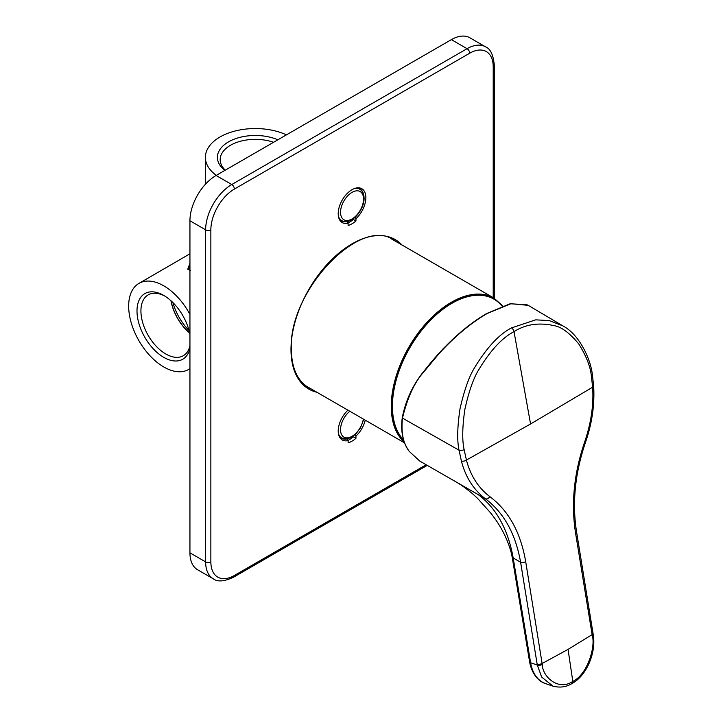 <?xml version="1.0" encoding="UTF-8"?>
<svg xmlns="http://www.w3.org/2000/svg" width="723" height="723" viewBox="0 0 723 723"><rect width="100%" height="100%" fill="white"/><g stroke="black" fill="none" stroke-linecap="round" stroke-linejoin="round"><path stroke-width="1.08" d="M273.547 142.295A35.129 20.28 0 0 0 230.465 145.287A35.129 20.28 180 0 0 220.181 159.629A35.129 20.28 180 0 0 225.287 170.158M224.871 170.402A37.894 21.88 180 0 1 228.504 141.889A37.894 21.88 0 0 1 277.885 139.792M286.453 134.849A49.914 28.821 0 0 0 233.665 131.396A49.914 28.821 0 0 0 205.386 157.361A49.914 28.821 0 0 0 216.304 175.346M189.941 263.208L187.754 269.254L190.33 270.474M189.941 314.415A49.688 28.685 -120 0 0 163.796 285.847A49.688 28.685 -120 0 0 138.924 283.407A49.688 28.685 -120 0 0 131.351 323.235A49.688 28.685 -120 0 0 163.796 366.986A49.688 28.685 -120 0 0 188.613 369.471A49.688 28.685 -120 0 0 189.941 368.613M189.941 348.305A37.894 21.88 -120 0 1 160.84 355.463A37.894 21.88 -120 0 1 136.999 310.944A37.894 21.88 60 0 1 163.796 295.472A37.894 21.88 60 0 1 189.941 334.722M189.941 345.784A35.129 20.28 -120 0 1 183.326 355.707A35.129 20.28 -120 0 1 156.258 346.299A35.129 20.28 -120 0 1 140.922 310.944A35.129 20.28 60 0 1 148.197 294.867A35.129 20.28 60 0 1 164.799 296.078M170.962 300.741A35.129 20.28 -120 0 0 189.625 333.059M171.098 300.858A35.02 20.217 -120 0 0 189.58 332.878M187.754 269.254A3.696 2.033 111.4 0 0 188.974 267.881L189.941 268.287M189.941 264.085L188.974 267.881L189.941 266.606M502.205 306.109L499.837 303.669A84.112 48.568 120 0 0 451.902 303.326A84.112 48.568 -60 0 0 398.969 371.251A84.112 48.568 -60 0 0 403.642 440M451.387 39.629A36.972 21.347 -60 0 1 469.869 37.795L485.558 46.85A36.972 21.347 120 0 0 467.067 48.685L231.776 184.528A36.972 21.347 120 0 0 205.63 229.815L205.63 561.888L189.941 552.833L189.941 220.759A36.972 21.347 -60 0 1 216.087 175.472L451.387 39.629L467.067 48.685A3.696 2.133 -120 0 1 469.688 53.213L234.388 189.065A33.276 19.214 120 0 0 210.863 229.815L210.863 561.888A3.696 2.133 180 0 1 205.63 561.888A36.972 21.347 120 0 0 213.285 578.816L197.605 569.76A36.972 21.347 -60 0 1 189.941 552.833M365.232 420.162A19.557 11.288 -60 0 1 355.96 436.068L355.96 438.301A22.187 12.806 120 0 1 348.115 442.828L348.115 440.596A19.557 11.288 -60 0 1 339.123 436.177A19.557 11.288 -60 0 1 347.917 410.158M355.96 220.94A22.187 12.806 120 0 1 348.115 225.468L348.115 223.235A19.557 11.288 -60 0 1 339.123 218.816A19.557 11.288 -60 0 1 342.259 200.018A19.557 11.288 -60 0 1 356.972 187.899A19.557 11.288 -60 0 1 365.856 198.301A19.557 11.288 -60 0 1 355.96 218.708L355.96 220.94L353.339 219.431L353.339 218.689M348.115 223.235L346.805 221.572A18.491 10.673 -60 0 1 341.482 220.922A18.491 10.673 -60 0 1 338.843 218.048M356.159 188.043A18.491 10.673 -60 0 1 359.973 188.902A18.491 10.673 -60 0 1 363.353 193.701M354.65 217.045L355.96 218.708M347.953 440.397A22.187 12.806 120 0 0 353.339 436.791L353.339 436.05M347.953 223.036A22.187 12.806 120 0 0 353.339 219.431M346.742 438.897L346.805 438.933A18.491 10.673 -60 0 1 341.482 438.283A18.491 10.673 -60 0 1 338.843 435.409M348.115 440.596L346.805 438.933M354.65 434.406L355.96 436.068M355.96 438.301L353.339 436.791M392.128 239.295A85.224 49.2 120 0 0 391.595 238.915M306.489 386.317A85.224 49.2 120 0 0 307.094 386.588M592.39 374.758L593.664 386.145C594.749 404.654 592.056 423.307 585.576 442.105C575.065 472.932 572.047 502.72 576.511 531.477L593.023 633.294A3.696 1.663 170.8 0 1 592.128 634.631L575.526 532.878C570.953 503.335 574.035 472.941 584.744 441.717C591.17 422.729 593.8 404.555 592.625 387.203L591.387 376.159A3.696 1.654 170.7 0 0 592.39 374.758C590.772 359.702 579.801 334.785 562.883 325.874L549.227 320.578L535.698 319.846L511.513 327.899C499.259 334.216 487.094 347.248 475.011 366.977C469.317 375.861 464.32 389.814 460.009 408.838C457.298 427.103 456.99 440.903 459.078 450.23A3.696 1.654 -9.3 0 0 464.148 449.625C462.078 440.614 462.295 427.293 464.808 409.661C468.856 391.297 473.592 377.84 479.024 369.281C490.574 350.266 502.241 337.713 514.026 331.64A3.696 2.133 -120 0 0 511.513 327.899M458.111 483.289C460.253 484.22 464.943 487.6 472.182 493.438L477.316 498.111L490.411 512.661C500.533 525.287 507.51 538.752 511.324 553.068L512.417 553.854C506.76 527.094 495.345 507.347 478.174 494.604L419.837 461.129L409.354 451.504C403.217 443.75 400.922 432.625 402.485 418.12C407.411 397.713 414.469 382.368 423.651 372.092C443.524 346.29 464.672 326.778 487.076 313.547L510.953 303.714L528.224 305.341M402.485 417.433A0.741 0.488 8 0 0 402.268 417.713C405.603 400.569 412.67 385.251 423.479 371.749L423.579 371.721C443.344 346.145 464.338 326.796 486.57 313.674L487.076 313.547M478.174 494.604L485.305 498.725C473.565 489.733 465.585 477.162 461.373 461.021L459.078 450.23L402.485 418.12A0.741 0.488 8 0 1 402.268 417.713C400.488 431.08 402.801 442.295 409.209 451.369A0.741 0.587 -35.8 0 0 409.354 451.504M512.417 553.854L513.176 557.948L520.605 562.223C515.553 533.71 503.786 512.544 485.305 498.725A3.696 2.594 -54 0 0 489.751 496.556C478.355 487.862 470.574 475.698 466.416 460.063L464.148 449.625M593.023 633.294L593.185 634.288C596.421 652.155 586.94 675.39 572.056 683.506A3.696 2.133 -120 0 0 572.797 681.391C558.418 691.342 542.476 676.746 542.277 664.509L525.693 561.644C520.641 532.381 508.667 510.682 489.751 496.556M591.387 376.159C590.411 366.516 586.19 355.761 578.716 343.895C569.706 333.077 561.626 327.013 554.478 325.721C539.06 322.268 525.576 324.238 514.026 331.64L530.555 423.976L466.416 460.063A3.696 1.898 -15.4 0 1 461.373 461.021M568.061 649.381L572.806 681.391C587.826 674.351 595.662 646.055 592.291 635.634L592.128 634.631L568.061 649.381L542.114 663.506A3.696 1.663 -9.2 0 1 537.126 664.03L520.605 562.223A3.696 1.654 -9.2 0 0 525.693 561.644M553.041 686.181L541.681 677.09L537.288 665.024A3.696 1.663 -9.2 0 0 542.277 664.509M511.324 553.068L512.164 557.053A3.696 1.645 -9.4 0 0 513.176 557.948L530.619 662.756A38.69 26.498 108.4 0 0 545.585 683.615L552.508 686C559.665 687.989 566.181 687.157 572.056 683.506M338.807 217.939L339.331 218.247A18.12 10.456 120 0 0 341.672 220.596C351.007 225.874 364.302 210.167 364.085 198.265C364.003 193.909 362.566 190.89 359.783 189.218L358.481 188.468A18.12 10.456 120 0 0 357.813 188.134M339.973 219.159L339.331 218.879M339.973 436.511L339.331 436.24M338.807 435.3L339.331 435.608A18.12 10.456 120 0 0 341.672 437.957L346.299 438.942L347.953 438.671L352.11 436.882L355.969 433.782L360.461 427.899L363.723 419.286M172.86 302.521A39.747 22.946 -120 0 0 189.019 330.519M403.75 440.379A84.302 48.667 -60 0 1 392.3 406.416A84.302 48.667 -60 0 1 435.291 315.49A84.302 48.667 -60 0 1 502.25 306.091M404.338 442.105A85.043 49.101 -60 0 1 391.251 406.416A85.043 49.101 -60 0 1 428.368 320.84A85.043 49.101 -60 0 1 493.899 298.057L502.765 305.901M210.863 561.888A33.276 19.214 120 0 0 234.388 575.472A3.696 2.133 60 0 1 233.619 577.171L427.212 465.404M493.213 297.659L493.213 66.796A33.276 19.214 120 0 0 469.688 53.213M234.388 575.472L426.127 464.772M316.963 392.291A86.335 49.842 -60 0 1 290.989 349.589A86.335 49.842 -60 0 1 333.646 257.75A86.335 49.842 -60 0 1 401.997 244.998M311.541 389.155A85.224 49.2 -60 0 1 308.64 387.7C297.379 380.885 291.604 368.034 291.315 349.137C288.378 290.989 360.316 215.689 393.863 240.081A85.224 49.2 -60 0 1 396.575 241.862M493.213 66.796A3.696 2.133 0 0 0 494.297 65.287C493.366 54.921 490.447 48.775 485.558 46.85M234.388 189.065A3.696 2.133 -120 0 0 231.776 184.528L216.087 175.472M210.863 229.815A3.696 2.133 180 0 1 205.63 229.815L189.941 220.759M527.112 304.735L510.104 303.768L486.706 313.511C477.677 318.744 468.477 325.413 459.114 333.511L443.181 348.658L423.651 372.092M409.128 451.179A0.741 0.587 -35.8 0 0 409.2 451.36L419.837 461.129M593.664 386.145A3.696 1.383 176.4 0 1 592.625 387.203L530.555 423.976M585.576 442.105L584.744 441.717M576.511 531.477A3.696 1.654 170.8 0 1 575.526 532.878M593.185 634.297A3.696 1.663 170.8 0 1 592.291 635.634M537.126 664.03L537.288 665.024L530.619 662.756A3.696 1.645 170.6 0 1 529.607 661.861C532.128 675.472 539.765 681.952 545.585 683.615M363.542 199.024A16.268 9.39 120 0 0 352.038 192.381A16.268 9.39 120 0 0 340.533 212.309A16.268 9.39 120 0 0 352.038 218.952A16.268 9.39 120 0 0 363.542 199.024M359.783 189.218A18.12 10.456 120 0 0 354.053 188.703M338.355 215.897A18.12 10.456 120 0 0 339.331 218.247M349.824 411.26A16.268 9.39 120 0 0 340.533 429.661A16.268 9.39 120 0 0 350.926 436.882A16.268 9.39 120 0 0 363.326 419.06M338.355 433.249A18.12 10.456 120 0 0 339.331 435.608M205.386 184.293L205.386 157.361M138.924 283.407L189.941 253.809M188.613 369.471L189.941 368.703M305.965 385.937L404.636 442.91M390.998 238.644L493.899 298.057M213.285 578.816C217.533 582.087 224.311 581.545 233.619 577.171M494.297 298.292L494.297 65.287M562.883 325.874L528.142 305.296M512.164 557.053L529.607 661.861"/></g></svg>
